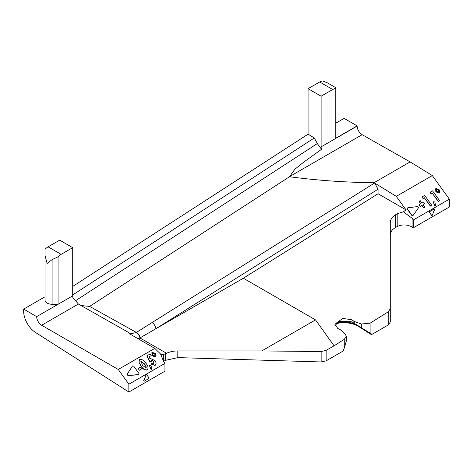 <?xml version="1.0" encoding="UTF-8"?>
<svg xmlns="http://www.w3.org/2000/svg" width="473" height="473" viewBox="0 0 473 473"><rect width="100%" height="100%" fill="white"/><g stroke="black" fill="none" stroke-linecap="round" stroke-linejoin="round"><path stroke-width="0.71" d="M429.644 212.507L431.654 215.369A0.704 0.408 -60 0 0 431.731 215.44A0.704 0.408 -60 0 0 432.517 214.872L434.521 209.693A0.704 0.408 -60 0 0 434.445 209.048A0.704 0.408 -60 0 0 434.09 209.084L430.075 211.401A0.704 0.408 120 0 0 429.579 212.259A0.704 0.408 120 0 0 429.644 212.507L429.519 212.436A0.704 0.408 120 0 1 429.454 212.188A0.704 0.408 120 0 1 429.951 211.33L433.966 209.013A0.704 0.408 -60 0 1 434.32 208.977A0.704 0.408 -60 0 1 434.374 209.019M431.678 215.392A0.704 0.408 -60 0 1 431.607 215.369A0.704 0.408 -60 0 1 431.53 215.292L429.519 212.436M143.958 380.517L145.968 375.343A0.704 0.408 120 0 1 146.748 374.77A0.704 0.408 120 0 1 146.825 374.847L148.835 377.702A0.704 0.408 120 0 1 148.404 378.808L144.389 381.132A0.704 0.408 -60 0 1 144.034 381.161A0.704 0.408 -60 0 1 143.893 380.842A0.704 0.408 -60 0 1 143.958 380.517L145.844 375.272A0.704 0.408 120 0 1 146.624 374.699A0.704 0.408 120 0 1 146.677 374.746M143.981 381.12A0.704 0.408 -60 0 1 143.91 381.09A0.704 0.408 -60 0 1 143.768 380.771A0.704 0.408 -60 0 1 143.833 380.446M138.684 374.51A1.052 0.845 43 0 0 138.814 373.232L133.9 366.421A1.052 0.845 43 0 0 132.304 366.232L127.521 373.824A1.052 0.845 43 0 0 128.644 375.385L138.347 374.61A1.052 0.845 43 0 0 138.684 374.51M132.316 366.214A1.052 0.845 43 0 0 132.162 366.386L127.379 373.972A1.052 0.845 43 0 0 128.502 375.538L138.205 374.764A1.052 0.845 43 0 0 138.766 374.45M413.071 215.369A1.052 0.845 43 0 0 413.29 215.174L418.215 208.226A1.052 0.845 43 0 0 417.062 206.636L407.963 207.783A1.052 0.845 43 0 0 407.537 209.161L411.717 214.955A1.052 0.845 43 0 0 413.071 215.369M407.442 208.09A1.052 0.845 43 0 0 407.395 209.308L411.575 215.109A1.052 0.845 43 0 0 413.148 215.321L413.166 215.304M419.155 204.661L420.201 206.459L419.155 204.661L420.828 203.692L419.09 201.291L420.651 203.798M419.09 201.291L420.207 200.647L421.94 203.053L423.613 202.083L424.801 203.733L423.128 204.697L424.866 207.097L423.749 207.742L422.017 205.341L420.201 206.459M422.017 205.341L420.343 206.305M423.749 207.742L421.869 205.489M424.866 207.097L423.607 207.895M424.801 203.733L423.164 204.744M423.004 198.743L422.56 196.667L424.636 195.402L431.754 205.27L430.389 206.133L424.452 197.909L423.004 198.743L422.702 196.514M431.754 205.27L430.531 205.98L424.452 197.909M424.594 197.755L423.146 198.589M434.61 205.412L433.197 201.924L434.811 201.847L435.55 205.483L434.61 205.412L433.339 201.776M435.692 205.329L434.752 205.258M430.915 194.172L430.477 192.097L432.547 190.832L439.671 200.7L438.3 201.563L432.363 193.339L430.915 194.172L430.619 191.943M439.671 200.7L438.441 201.409L432.363 193.339M432.511 193.185L431.057 194.019M436 188.485L439.246 189.833L439.577 192.807L439.269 193.043L436 191.677L435.692 188.721L436 188.485M438.595 192.428L438.554 190.317L436.408 189.389L436.567 191.37L438.737 192.28L438.696 190.164L436.348 189.395M439.5 192.878L439.127 193.197L435.858 191.831L435.627 188.798M139.281 370.258L138.234 368.461L140.576 367.107L141.764 368.751L139.281 370.258L138.234 368.461M141.764 368.751L139.423 370.105M139.009 361.851L139.789 359.492C142.296 359.244 144.336 360.521 145.903 363.323C148.108 365.747 148.581 367.923 147.316 369.851C144.85 370.14 142.84 368.899 141.285 366.12L138.861 362.005L139.647 359.646M139.31 359.9L139.789 359.492M147.694 369.573L147.174 370.004C144.703 370.294 142.692 369.046 141.143 366.273L138.861 362.005M146.033 368.083L146.305 366.965L144.673 364.033L141.102 361.248L142.527 365.434L146.187 367.964M147.623 369.655L147.174 370.004M145.891 368.236L146.163 367.119L144.531 364.186L140.865 361.467M150.863 369.23L149.45 365.747L151.064 365.67L151.803 369.301L150.863 369.23L149.592 365.594M151.951 369.147L151.005 369.082M151.212 355.59L149.054 356.837L150.13 358.859L150.491 358.516L154.967 360.568C156.344 362.454 156.409 364.039 155.15 365.327L150.958 363.985L152.294 363.211L153.908 363.536L153.784 361.337L151.703 360.325L151.342 361.425L149.906 361.845L146.76 355.897L150.03 353.946L151.212 355.59L149.078 356.89M150.047 361.691L146.902 355.749M151.342 361.425L149.906 361.845M153.784 361.337L151.561 360.479M153.766 363.684L153.642 361.49M150.958 363.985L155.008 365.481L155.558 365.008L155.008 365.481M149.988 359.013L150.349 358.67M150.13 358.859L150.491 358.516M152.253 352.302L155.505 353.65L155.83 356.624L155.522 356.867L152.253 355.495L151.945 352.539L152.253 352.302M154.848 356.252L154.807 354.135L152.661 353.213L152.826 355.193L154.99 356.098L154.949 353.981L152.602 353.219M155.753 356.701L155.381 357.02L152.111 355.649L151.88 352.616M335.588 323.804A20.203 12.257 -177.3 0 1 359.048 326.754L371.471 334.677L371.471 333.956L351.924 321.924M160.684 354.644L163.658 354.425L166.555 353.296A17.566 10.14 180 0 1 177.824 350.931L261.77 350.931L315.526 319.896L334.044 345.804L344.273 339.389L346.331 336.344L345.231 334.098L340.684 329.918L337.805 328.481L334.925 324.366L342.659 318.388L351.717 319.76L354.218 321.433L361.354 323.993L370.093 323.195L388.238 311.819L390.296 308.78L390.296 222.458C390.373 219.555 392.087 217.018 395.44 214.848L397.178 213.761L403.416 211.786L406.07 209.917L396.285 196.36L374.592 183.004L378.075 189.176L378.075 193.753L243.353 278.23L155.836 328.759A5.097 2.808 -122.1 0 0 152.01 322.58L374.592 183.004L374.09 182.696C345.491 182.43 317.282 180.444 289.476 176.736L89.639 306.415L80.989 305.523M334.925 325.85L338.668 321.398L351.717 321.806M61.088 254.368L72.694 247.669L59.669 240.148L48.069 246.847A10.542 6.084 120 0 0 45.065 249.306L45.065 255.538L47.123 263.52L52.095 259.594L58.09 256.827A10.542 6.084 -60 0 1 61.088 254.368L48.069 246.847M261.77 350.931L321.161 351.534L326.134 350.375L334.044 345.804M23.65 309.117L36.675 316.638L58.09 304.269L52.095 304.269A7.024 4.056 180 0 1 45.065 300.213L45.065 296.754L23.65 309.117L23.65 311.281A17.566 10.14 -120 0 0 35.422 332.401L128.881 392.016L128.881 384.2L164.906 363.406L163.658 361.679L160.619 354.088L154.801 348.376L130.004 334.062L128.425 332.383L78.376 304.033L41.642 325.241A7.024 4.056 60 0 1 36.675 316.638M41.642 325.241L118.256 369.472L128.881 384.2M72.694 286.455L308.094 134.172L314.267 137.968L317.353 143.561L321.522 149.344A7.024 4.056 60 0 1 321.12 146.861L321.12 96.208L332.726 89.509A10.542 6.084 -60 0 1 335.724 88.504L335.724 138.264L357.139 125.901L344.119 118.38L335.724 123.228M357.139 125.901L357.139 126.066A7.024 4.056 -120 0 0 362.152 134.693L410.115 161.896L432.31 175.566L449.35 199.18L449.35 206.991L413.331 227.791L412.084 226.999C407.117 224.403 402.151 224.255 397.178 226.549L395.44 227.554C392.087 229.553 390.373 232.018 390.296 234.945M335.724 87.676L327.245 82.781L322.704 80.984A10.542 6.084 120 0 0 319.701 81.989L308.094 88.688L308.094 134.172M118.256 369.472L154.801 348.376M163.504 361.461L165.402 360.361L177.824 357.612L321.161 361.951L326.134 360.852L342.901 351.167L344.273 348.069L346.331 341.051L346.331 336.344M138.163 338.769A14.054 8.277 119 0 0 139.943 337.929L138.163 338.774L139.943 337.929A5.097 2.879 -121.6 0 0 136.242 332.554L152.01 322.58M128.881 392.016L164.906 371.216L164.906 363.406M371.471 334.677L388.238 324.992L390.296 322.036L390.296 308.78M378.075 189.176L155.836 328.759L139.943 337.929L166.555 353.296M378.075 193.753L406.07 209.917M449.35 199.18L413.331 219.975L412.084 218.254L403.416 211.786M432.31 175.566L396.285 196.36M58.09 256.827L58.09 304.269L72.694 295.838L72.694 247.669M72.694 295.838A7.024 4.056 -120 0 0 72.889 297.535L78.376 304.033M321.12 96.208L308.094 88.688M410.115 161.896L374.09 182.696M314.267 137.968L72.694 294.969M74.858 301.171L317.353 143.561M129.933 333.903L136.242 332.554M289.476 176.736L294.892 169.198L303.441 162.34L321.522 149.344M413.331 219.975L413.331 227.791M315.526 319.896L243.353 278.23M355.578 324.247A20.203 12.257 2.7 0 0 336.35 322.911M335.724 88.504L335.724 87.812M45.065 300.213L45.065 255.538M353.118 322.905L353.118 320.789M177.824 357.612L177.824 350.931M321.161 361.951L321.161 351.534M163.658 361.366L163.658 354.425M165.402 360.361L165.402 353.834M344.273 348.069L344.273 339.389M354.218 323.615L354.218 321.433M361.354 327.872L361.354 323.993M370.093 333.163L370.093 323.195M321.12 146.861L357.139 126.066M89.639 306.415L136.413 332.442A5.097 2.832 -122.6 0 1 140.179 337.793M326.134 360.852L326.134 350.375M388.238 324.992L388.238 311.819M362.152 134.693L289.358 176.725M395.44 227.554L395.44 214.848M397.178 226.549L397.178 213.761M412.084 226.999L412.084 218.254M359.06 326.435L359.048 326.754M52.095 259.594L52.095 304.269M319.701 81.989L332.726 89.509"/></g></svg>
